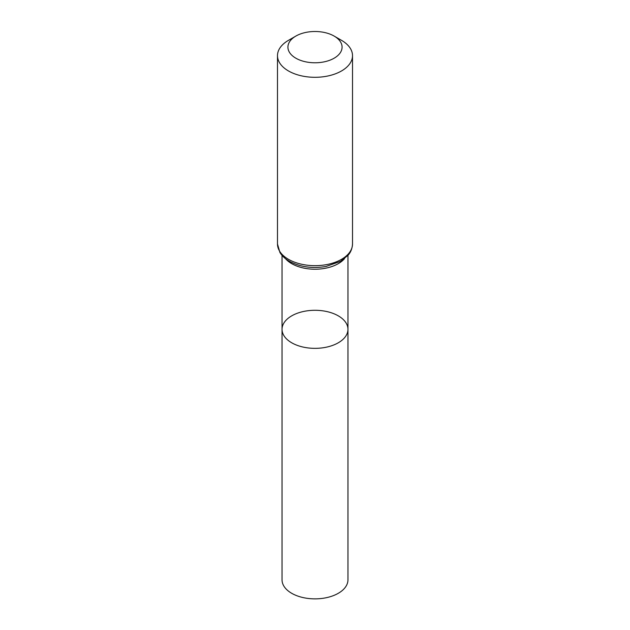 <?xml version="1.0" encoding="UTF-8"?>
<svg xmlns="http://www.w3.org/2000/svg" width="630" height="630" viewBox="0 0 630 630"><rect width="100%" height="100%" fill="white"/><g stroke="black" fill="none" stroke-linecap="round" stroke-linejoin="round"><path stroke-width="0.94" d="M282.043 329.325A32.957 19.026 0 0 0 315 348.351A32.957 19.026 0 0 0 347.957 329.325A32.957 19.026 180 0 1 327.616 346.902A32.957 19.026 180 0 1 291.69 342.775A32.957 19.026 180 0 1 282.043 329.325A32.957 19.026 180 0 1 315 310.291A32.957 19.026 180 0 1 347.957 329.325L347.957 579.836A32.957 19.026 0 0 1 327.616 597.413A32.957 19.026 0 0 1 291.69 593.295A32.957 19.026 0 0 1 282.043 579.836L282.043 255.386M341.523 40.336L334.152 36.083A27.082 15.64 180 0 1 334.152 58.196A27.082 15.64 180 0 1 295.848 58.196A27.082 15.64 180 0 1 295.848 36.083A27.082 15.64 180 0 1 334.152 36.083L341.523 40.336A37.509 21.656 180 0 1 352.509 55.645A37.509 21.656 180 0 1 315 77.301A37.509 21.656 180 0 1 277.491 55.645A37.509 21.656 180 0 1 288.477 40.336L295.848 36.083M344.516 258.662A32.957 19.026 180 0 1 315 269.223A32.957 19.026 180 0 1 285.484 258.662M352.509 244.007A37.509 21.656 180 0 1 315 265.663A37.509 21.656 180 0 1 277.491 244.007L279.917 252.472C282.106 256.04 285.351 259.032 289.658 261.45C300.36 267.073 312.504 268.734 326.08 266.459L340.491 261.371L348.099 255.221C348.8 254.394 352.115 250.953 352.509 244.007L352.509 55.645M347.957 255.386L347.957 329.325M277.491 55.645L277.491 244.007"/></g></svg>
